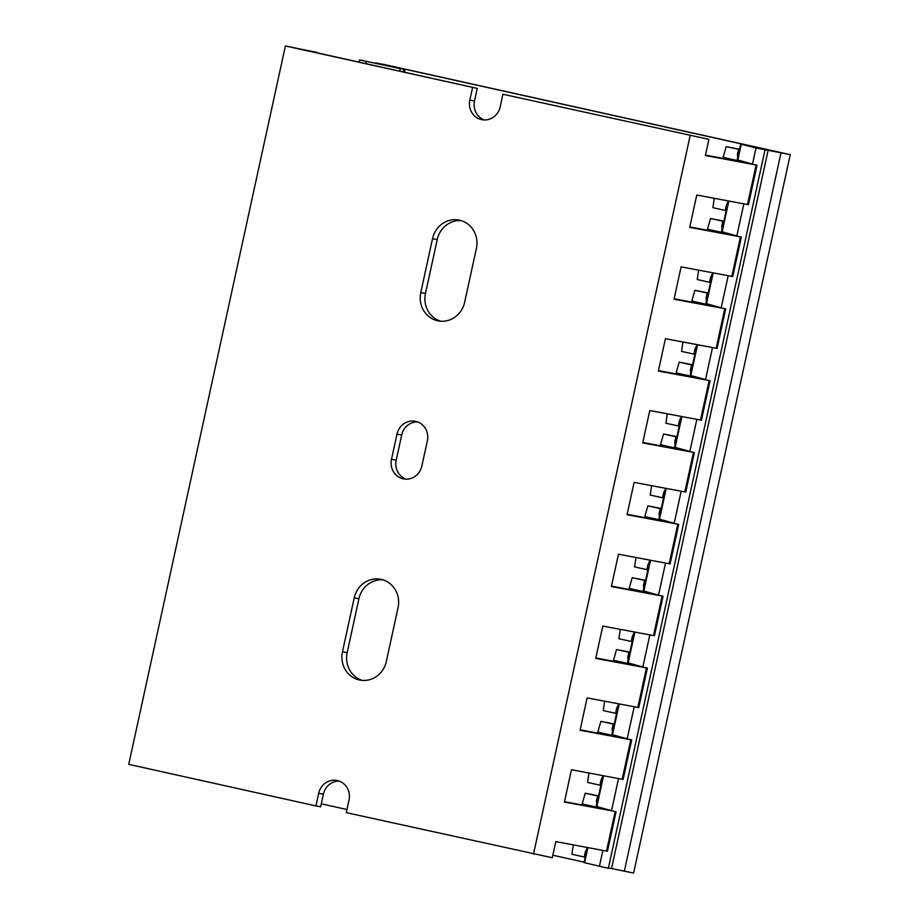 <?xml version="1.0" encoding="UTF-8"?>
<svg xmlns="http://www.w3.org/2000/svg" width="919" height="919" viewBox="0 0 919 919"><rect width="100%" height="100%" fill="white"/><g stroke="black" fill="none" stroke-linecap="round" stroke-linejoin="round"><path stroke-width="1.38" d="M614.053 811.236L564.404 802.069L571.457 769.743L623.105 779.427L631.721 739.921L580.073 730.237L587.115 697.9L638.774 707.596L647.39 668.079L595.73 658.395L602.784 626.069L654.431 635.753L663.047 596.236L611.399 586.552L618.453 554.226L670.1 563.91L678.716 524.393L627.068 514.709L634.11 482.383L685.758 492.067L694.373 452.562L642.726 442.878L649.779 410.54L701.427 420.224L710.042 380.719L658.395 371.035L665.436 338.709L717.084 348.393L725.7 308.876L674.052 299.192L681.105 266.866L732.753 276.55L741.369 237.033L689.721 227.349L696.763 195.023L748.422 204.707L757.026 165.202L705.378 155.506L708.905 139.343L502.923 94.255L708.905 139.343M603.174 775.705L600.969 780.093L599.935 785.171L587.574 782.425L588.964 773.04M599.935 785.171L600.877 785.331M564.496 801.655L602.657 808.823L582.807 804.091L582.508 802.62L585.231 793.2L598.579 795.854M598.533 796.107L597.58 795.946L596.408 801.012L597.201 806.652L611.537 810.638M597.58 795.946L585.231 793.2M634.501 632.031L632.295 636.419L631.261 641.485L618.901 638.739L620.291 629.354M631.261 641.485L632.203 641.646M595.822 657.97L633.984 665.149L614.133 660.405L613.835 658.946L616.557 649.515L629.906 652.18M645.379 667.562L647.39 668.079M629.86 652.421L628.906 652.26L627.734 657.326L628.527 662.978L642.863 666.964M628.906 652.26L616.557 649.515M665.827 488.345L663.621 492.733L662.588 497.799L650.227 495.065L651.617 485.68M662.588 497.799L663.529 497.972M627.149 514.295L665.31 521.464L645.46 516.719L645.172 515.26L647.884 505.841L661.232 508.494M676.706 523.876L678.716 524.393M661.186 508.747L660.233 508.586L659.061 513.652L659.853 519.292L674.19 523.279M660.233 508.586L647.884 505.841M697.153 344.671L694.948 349.059L693.914 354.125L681.553 351.38L682.943 341.994M693.914 354.125L694.856 354.286M658.486 370.61L696.636 377.789L676.786 373.045L676.499 371.575L679.21 362.155L692.57 364.82M708.032 380.202L710.042 380.719M692.512 365.061L691.559 364.9L690.387 369.966L691.18 375.618L705.516 379.604M691.559 364.9L679.21 362.155M712.822 272.828L710.617 277.216L709.571 282.282L697.222 279.537L698.612 270.152M709.571 282.282L710.525 282.443M674.144 298.778L712.305 305.947L692.455 301.202L692.156 299.743L694.867 290.312L708.227 292.977M723.701 308.359L725.7 308.876M708.17 293.218L707.228 293.058L706.056 298.135L706.837 303.775L721.185 307.762M707.228 293.058L694.867 290.312M681.484 416.514L679.29 420.891L678.245 425.968L665.896 423.222L667.286 413.837M678.245 425.968L679.198 426.129M642.818 442.453L680.979 449.632L661.129 444.888L660.83 443.417L663.541 433.998L676.901 436.651M692.375 452.033L694.373 452.562M676.844 436.904L675.902 436.743L674.73 441.809L675.511 447.461L689.859 451.436M675.902 436.743L663.541 433.998M650.158 560.188L647.964 564.576L646.919 569.642L634.569 566.897L635.959 557.523M646.919 569.642L647.872 569.803M611.491 586.138L649.653 593.306L629.802 588.562L629.504 587.103L632.215 577.683L645.575 580.337M661.048 595.719L663.047 596.236M645.517 580.59L644.575 580.417L643.403 585.495L644.185 591.135L658.532 595.121M644.575 580.417L632.215 577.683M618.832 703.874L616.638 708.262L615.592 713.328L603.243 710.582L604.633 701.197M615.592 713.328L616.546 713.489M580.165 729.812L618.326 736.992L598.464 732.248L598.177 730.777L600.888 721.358L614.248 724.023M629.722 739.404L631.721 739.921M614.191 724.264L613.249 724.103L612.077 729.169L612.858 734.821L627.206 738.807M613.249 724.103L600.888 721.358M339.226 781.093A16.542 15.543 -79.3 0 0 323.373 794.223L320.628 806.802L315.929 805.917L318.675 793.338A16.542 15.543 100.7 0 1 336.905 780.449A16.542 15.543 100.7 0 1 349.025 800.081L346.291 812.649L552.273 857.749L555.788 841.586L607.448 851.27L616.063 811.764M587.505 847.548L585.311 851.936L584.266 857.002L571.917 854.268L573.307 844.883M584.266 857.002L585.219 857.174M315.929 805.917L128.74 764.355L285.384 45.95L477.271 88.396L474.526 100.964A16.542 15.543 -79.3 0 0 484.336 119.964M316.952 52.498L285.384 45.95M705.47 155.093L743.632 162.272L723.781 157.528L723.483 156.058L726.194 146.638L739.554 149.292M689.813 226.936L727.974 234.104L708.112 229.359L707.825 227.901L710.536 218.481L723.896 221.134M739.358 236.516L741.369 237.033M723.839 221.387L722.885 221.215L721.725 226.292L722.506 231.933L736.843 235.919M728.48 200.985L726.274 205.374L725.24 210.44L726.182 210.612M725.24 210.44L712.88 207.705L714.27 198.32M722.885 221.215L710.536 218.481M739.496 149.544L726.194 146.638M738.554 149.383L737.383 154.449L738.164 160.101L752.512 164.076M755.027 164.673L757.026 165.202M461.2 220.629A23.894 22.458 -79.3 0 0 437.237 239.56L425.486 293.437A23.894 22.458 -79.3 0 0 440.672 321.213M420.787 292.552L432.539 238.676A23.894 22.458 100.7 0 1 458.88 220.055A23.894 22.458 100.7 0 1 476.387 248.406L464.635 302.294A23.894 22.458 100.7 0 1 438.294 320.903A23.894 22.458 100.7 0 1 420.787 292.552L425.486 293.437M502.923 94.255L500.189 106.822A16.542 15.543 100.7 0 1 481.947 119.711A16.542 15.543 100.7 0 1 469.827 100.079L472.573 87.512M309.071 51.05L477.271 88.396M309.117 50.844L316.986 52.326M382.89 579.832A23.894 22.458 -79.3 0 0 358.915 598.763L347.175 652.639A23.894 22.458 -79.3 0 0 362.35 680.416M342.477 651.755L354.217 597.878A23.894 22.458 100.7 0 1 380.558 579.257A23.894 22.458 100.7 0 1 398.065 607.608L386.325 661.496A23.894 22.458 100.7 0 1 359.984 680.106A23.894 22.458 100.7 0 1 342.477 651.755L347.175 652.639M417.536 421.89A16.542 15.543 -79.3 0 0 401.695 435.02L396.204 460.166A16.542 15.543 -79.3 0 0 406.014 479.167M391.505 459.282L396.997 434.136A16.542 15.543 100.7 0 1 415.227 421.247A16.542 15.543 100.7 0 1 427.346 440.879L421.867 466.025A16.542 15.543 100.7 0 1 403.625 478.914A16.542 15.543 100.7 0 1 391.505 459.282L396.204 460.166M533.479 854.211L690.112 135.817M790.26 154.645L385.521 64.789L375.538 62.929L395.779 67.558L359.593 59.919L403.832 69.373L391.08 66.122L778.267 152.095L741.69 144.363L756.027 147.959L790.26 154.645L633.616 873.05L608.447 867.915M764.999 149.889L608.367 868.294L584.036 862.596L587.287 847.686M584.128 862.171L552.824 855.221M346.968 809.513L321.282 803.815M599.716 807.835L582.807 804.091M631.043 664.161L614.133 660.405M662.369 520.476L645.46 516.719M693.707 376.801L676.786 373.045M709.365 304.959L692.455 301.202M678.038 448.644L661.129 444.888M646.712 592.318L629.802 588.562M615.385 736.004L598.464 732.248M585.69 805.641L585.862 804.837M617.017 661.956L617.189 661.163M648.343 518.282L648.515 517.477M679.669 374.596L679.842 373.803M710.996 230.922L711.168 230.118M695.327 302.753L695.511 301.96M664 446.439L664.173 445.635M632.674 590.124L632.846 589.32M731.834 276.401L740.45 236.895M700.508 420.086L709.123 380.569M716.165 348.244L724.781 308.738M669.181 563.761L677.797 524.255M684.839 491.929L693.454 452.412M637.843 707.446L646.459 667.929M653.512 635.603L662.128 596.098M606.517 851.132L615.133 811.615M710.387 282.42L712.42 273.092M721.622 230.899L723.701 221.353M679.061 426.106L681.094 416.767M690.295 374.573L692.375 365.038M694.73 354.263L696.763 344.935M705.964 302.73L708.044 293.195M647.734 569.78L649.767 560.452M658.969 518.259L661.048 508.724M663.392 497.937L665.436 488.609M674.626 446.416L676.706 436.881M616.408 713.466L618.441 704.138M627.643 661.933L629.722 652.398M632.065 641.623L634.099 632.295M643.3 590.09L645.379 580.555M585.081 857.14L587.115 847.812M596.316 805.618L598.395 796.084M600.739 785.308L602.772 775.969M611.974 733.776L614.053 724.241M725.034 233.116L708.112 229.359M740.691 161.273L723.781 157.528M726.056 210.577L728.089 201.25M737.291 159.056L739.37 149.521M601.348 733.799L601.52 732.994M622.186 779.289L630.802 739.772M432.539 238.676L437.237 239.56M469.827 100.079L474.526 100.964M354.217 597.878L358.915 598.763M318.675 793.338L323.373 794.223M396.997 434.136L401.695 435.02M726.653 159.079L726.837 158.275M747.492 204.569L756.107 165.052M365.888 63.664L366.371 61.435M399.776 71.188L400.328 68.649M403.269 71.969L403.832 69.373M403.843 72.096L404.417 69.488M624.334 871.304L780.978 152.899M611.526 868.593L768.158 150.188M599.395 866.353L602.864 850.443M611.48 810.926L618.521 778.6M627.137 739.083L634.19 706.757M642.806 667.24L649.848 634.914M658.464 595.409L665.517 563.083M674.132 523.566L681.174 491.24M689.79 451.723L696.843 419.397M705.459 379.88L712.501 347.554M721.116 308.049L728.17 275.711M736.785 236.206L743.839 203.88M752.443 164.363L756.027 147.959M584.599 862.746L587.896 847.628M596.879 806.4L603.553 775.785M612.548 734.557L619.222 703.943M628.205 662.714L634.88 632.1M643.874 590.871L650.549 560.257M659.532 519.04L666.218 488.426M675.201 447.197L681.875 416.583M690.87 375.354L697.544 344.74M706.527 303.511L713.201 272.897M722.196 231.68L728.87 201.066M737.854 159.837L741.231 144.34M582.003 804.952L582.508 802.62M613.329 661.266L613.835 658.946M644.656 517.592L645.172 515.26M675.982 373.907L676.499 371.575M707.32 230.221L707.825 227.901M691.651 302.064L692.156 299.743M660.324 445.749L660.83 443.417M628.998 589.424L629.504 587.103M597.672 733.109L598.177 730.777M722.977 158.39L723.483 156.058M359.593 59.919L359.111 62.159M405.118 69.591L404.544 72.245M596.408 805.814L602.944 775.843M612.077 733.971L618.613 704M627.734 662.128L634.271 632.169M643.403 590.285L649.94 560.326M659.072 518.454L665.597 488.483M674.73 446.611L681.266 416.64M690.399 374.768L696.924 344.809M706.056 302.925L712.593 272.966M721.725 231.083L728.25 201.123M737.383 159.251L740.668 144.191"/></g></svg>
